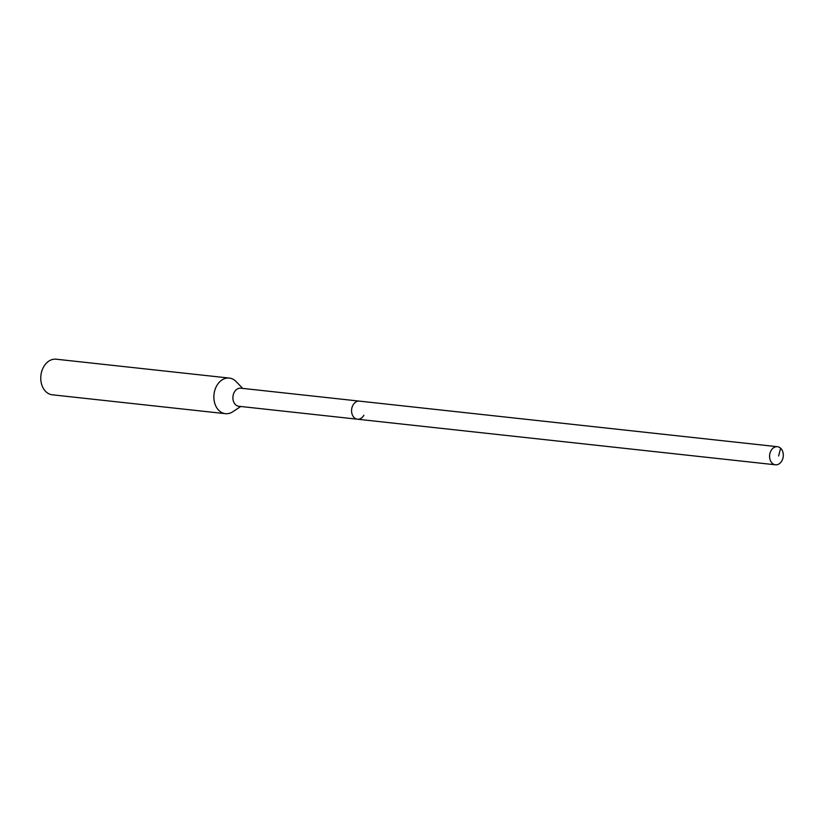 <?xml version="1.0" encoding="UTF-8"?>
<svg xmlns="http://www.w3.org/2000/svg" width="824" height="824" viewBox="0 0 824 824"><rect width="100%" height="100%" fill="white"/><g stroke="black" fill="none" stroke-linecap="round" stroke-linejoin="round"><path stroke-width="1.24" d="M781.894 460.822A9.095 6.839 -83.8 0 1 775.456 464.798A9.095 6.839 -83.8 0 1 770.996 450.697A9.095 6.839 -83.8 0 1 777.423 446.711A9.095 6.839 -83.8 0 1 781.894 460.822M352.981 405.109A9.095 6.839 96.2 0 0 357.441 419.21A9.095 6.839 -83.8 0 1 352.981 405.109A9.095 6.839 -83.8 0 1 359.418 401.123A9.095 6.839 96.2 0 0 352.981 405.109M777.423 446.711L240.752 388.186A9.095 6.839 96.2 0 0 234.315 392.173A9.095 6.839 96.2 0 0 238.785 406.273L775.456 464.798M363.878 415.234A9.095 6.839 -83.8 0 1 357.441 419.21M240.732 406.489L232.821 411.743A17.912 13.452 -83.8 0 1 225.426 413.679A17.912 13.452 -83.8 0 1 216.64 385.92A17.912 13.452 -83.8 0 1 229.309 378.072A17.912 13.452 -83.8 0 1 236.117 381.563L242.709 388.403M229.309 378.072L56.207 359.202A17.912 13.452 96.2 0 0 43.538 367.041A17.912 13.452 96.2 0 0 52.324 394.799L225.426 413.679M778.618 455.991L780.616 448.225"/></g></svg>
